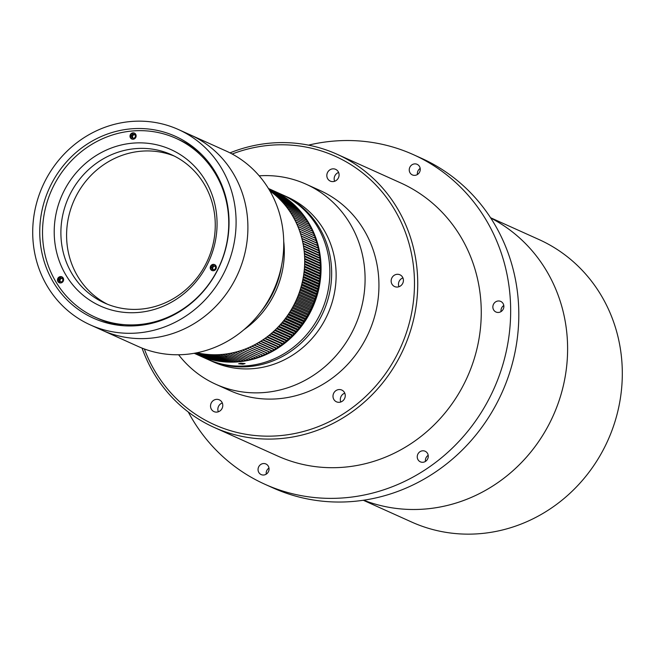 <?xml version="1.0" encoding="UTF-8"?>
<svg xmlns="http://www.w3.org/2000/svg" width="655" height="655" viewBox="0 0 655 655"><rect width="100%" height="100%" fill="white"/><g stroke="black" fill="none" stroke-linecap="round" stroke-linejoin="round"><path stroke-width="0.98" d="M282.108 194.65A90.382 84.798 114.2 0 1 283.009 195.043A90.382 84.798 114.2 0 1 329.784 291.843A90.382 84.798 114.2 0 1 248.384 366.653A90.382 84.798 114.2 0 1 208.773 359.857A90.382 84.798 114.2 0 1 207.881 359.448M216.83 412.101A6.452 6.059 -65.8 0 0 219.302 399.845A6.452 6.059 -65.8 0 0 210.656 404.7A6.452 6.059 -65.8 0 0 216.83 412.101M339.298 402.301A6.452 6.059 -65.8 0 0 341.771 390.044A6.452 6.059 -65.8 0 0 333.125 394.899A6.452 6.059 -65.8 0 0 339.298 402.301M397.454 287.046A6.452 6.059 -65.8 0 0 399.927 274.789A6.452 6.059 -65.8 0 0 391.281 279.644A6.452 6.059 -65.8 0 0 397.454 287.046M333.133 181.591A6.452 6.059 -65.8 0 0 335.606 169.334A6.452 6.059 -65.8 0 0 326.96 174.189A6.452 6.059 -65.8 0 0 333.133 181.591M144.354 348.976A147.187 138.099 -65.8 0 0 278.858 435.739A147.187 138.099 -65.8 0 0 414.418 279.3A147.187 138.099 -65.8 0 0 270.744 145.205A147.187 138.099 -65.8 0 0 232.173 154.007M229.987 152.869A149.766 140.522 114.2 0 1 271.489 143.027A149.766 140.522 114.2 0 1 337.128 154.285A149.766 140.522 114.2 0 1 414.64 314.687A149.766 140.522 114.2 0 1 279.742 438.654A149.766 140.522 114.2 0 1 214.111 427.396A149.766 140.522 114.2 0 1 142.053 348.1M208.773 359.857L213.252 361.871A90.382 84.798 -65.8 0 0 252.863 368.667A90.382 84.798 -65.8 0 0 334.263 293.858A90.382 84.798 -65.8 0 0 287.488 197.065L283.009 195.043M178.61 354.764A109.745 102.966 -65.8 0 0 215.88 384.297A109.745 102.966 -65.8 0 0 263.973 392.55A109.745 102.966 -65.8 0 0 362.821 301.709A109.745 102.966 -65.8 0 0 306.016 184.17A109.745 102.966 -65.8 0 0 259.208 175.827M215.88 384.297L229.733 390.536A109.745 102.966 -65.8 0 0 277.826 398.789A109.745 102.966 -65.8 0 0 376.674 307.948A109.745 102.966 -65.8 0 0 319.869 190.409L306.016 184.17M214.111 427.396L277.63 456.011A149.766 140.522 -65.8 0 0 343.269 467.269A149.766 140.522 -65.8 0 0 478.166 343.294A149.766 140.522 -65.8 0 0 400.647 182.901L337.128 154.285M338.602 172.47A6.452 6.059 -65.8 0 0 334.639 181.271M402.923 277.916A6.452 6.059 -65.8 0 0 398.952 286.726M344.767 393.172A6.452 6.059 -65.8 0 0 340.805 401.982M222.299 402.972A6.452 6.059 -65.8 0 0 218.328 411.782M260.592 312.116A90.382 84.798 -65.8 0 0 281.584 265.488M178.414 129.526L226.065 150.994A107.166 100.551 114.2 0 1 283.705 240.565A107.166 100.551 114.2 0 1 138.049 346.405L102.196 330.259A107.166 100.551 114.2 0 0 247.86 224.419A107.166 100.551 114.2 0 1 102.196 330.259L90.39 324.937A107.166 100.551 114.2 0 1 32.75 235.366A107.166 100.551 114.2 0 1 178.414 129.526A107.166 100.551 114.2 0 1 236.054 219.098A107.166 100.551 114.2 0 1 90.39 324.937M190.22 134.84A107.166 100.551 114.2 0 1 247.86 224.419A107.166 100.551 114.2 0 0 190.22 134.84M283.73 241.4A90.382 84.798 114.2 0 1 284.286 249.268A90.382 84.798 114.2 0 1 243.963 329.678M269.86 190.875A90.382 84.798 114.2 0 1 304.657 258.447A90.382 84.798 114.2 0 1 281.896 322.849A90.382 84.798 114.2 0 1 280.717 324.2A90.382 84.798 114.2 0 1 269.328 335.106A90.382 84.798 114.2 0 1 267.928 336.212A90.382 84.798 114.2 0 1 254.82 344.677A90.382 84.798 114.2 0 1 253.256 345.488A90.382 84.798 114.2 0 1 238.936 351.211A90.382 84.798 114.2 0 1 237.257 351.686A90.382 84.798 114.2 0 1 222.274 354.429A90.382 84.798 114.2 0 1 220.563 354.568A90.382 84.798 114.2 0 1 205.498 354.232A90.382 84.798 114.2 0 1 203.803 354.019A90.382 84.798 114.2 0 1 196.942 352.775M240.844 363.255L245.085 363.574L242.882 364.172L238.633 363.754L240.844 363.255M194.207 353.291L197.704 354.871A90.382 84.798 -65.8 0 0 198.178 355.084L206.98 359.046A90.382 84.798 -65.8 0 0 329.825 269.778A90.382 84.798 -65.8 0 0 281.208 194.24L272.415 190.278A90.382 84.798 -65.8 0 0 271.669 189.942L268.435 188.484M198.178 355.084A90.382 84.798 -65.8 0 0 321.032 265.815A90.382 84.798 -65.8 0 0 272.415 190.278M414.582 163.889A5.813 5.453 114.2 0 1 420.133 170.546A5.813 5.453 114.2 0 1 412.355 174.918A5.813 5.453 114.2 0 1 414.582 163.889M498.193 300.981A5.813 5.453 114.2 0 1 503.744 307.637A5.813 5.453 114.2 0 1 495.966 312.009A5.813 5.453 114.2 0 1 498.193 300.981M422.59 450.804A5.813 5.453 114.2 0 1 428.149 457.468A5.813 5.453 114.2 0 1 420.371 461.841A5.813 5.453 114.2 0 1 422.59 450.804M263.384 463.552A5.813 5.453 114.2 0 1 268.935 470.208A5.813 5.453 114.2 0 1 261.157 474.58A5.813 5.453 114.2 0 1 263.384 463.552M363.656 500.207A154.932 145.369 -65.8 0 0 424.849 509.05A154.932 145.369 -65.8 0 0 563.595 384.583A154.932 145.369 -65.8 0 0 490.759 218.033A154.932 145.369 -65.8 0 1 567.549 344.374A154.932 145.369 -65.8 0 1 363.656 500.207M188.28 412.011A180.755 169.596 -65.8 0 0 264.907 484.266L273.053 487.934A180.755 169.596 -65.8 0 0 352.267 501.517A180.755 169.596 -65.8 0 0 515.076 351.899A180.755 169.596 -65.8 0 0 421.517 158.314L413.379 154.645A180.755 169.596 -65.8 0 0 334.156 141.054A180.755 169.596 -65.8 0 0 308.48 145.14M264.907 484.266A180.755 169.596 -65.8 0 0 344.121 497.849A180.755 169.596 -65.8 0 0 506.929 348.231A180.755 169.596 -65.8 0 0 413.379 154.645M417.44 174.492A5.813 5.453 114.2 0 1 420.183 168.417M501.059 311.584A5.813 5.453 114.2 0 1 503.793 305.508M425.455 461.415A5.813 5.453 114.2 0 1 428.19 455.34M266.249 474.154A5.813 5.453 114.2 0 1 268.984 468.079M215.192 354.764L231.477 362.1A90.382 84.798 114.2 0 1 231.411 362.109L215.118 354.764A90.382 84.798 114.2 0 0 215.192 354.764M212.687 354.74L228.98 362.076A90.382 84.798 114.2 0 1 228.906 362.076L212.621 354.74A90.382 84.798 114.2 0 0 212.687 354.74M210.198 354.633L226.483 361.969A90.382 84.798 114.2 0 1 226.409 361.969L210.124 354.633A90.382 84.798 114.2 0 0 210.198 354.633M207.701 354.453L223.994 361.789A90.382 84.798 114.2 0 1 223.92 361.789L207.635 354.453A90.382 84.798 114.2 0 0 207.701 354.453M205.228 354.199L221.513 361.535A90.382 84.798 114.2 0 1 221.439 361.527L205.154 354.191A90.382 84.798 114.2 0 0 205.228 354.199M202.755 353.872L219.048 361.208A90.382 84.798 114.2 0 1 218.975 361.192L202.682 353.856A90.382 84.798 114.2 0 0 202.755 353.872M200.299 353.463L216.592 360.799A90.382 84.798 114.2 0 1 216.518 360.782L200.233 353.446A90.382 84.798 114.2 0 0 200.299 353.463M197.867 352.979L214.152 360.315A90.382 84.798 114.2 0 1 214.079 360.299L197.794 352.963A90.382 84.798 114.2 0 0 197.867 352.979M196.451 352.873L211.729 359.759A90.382 84.798 114.2 0 1 211.663 359.742L196.426 352.873M195.755 353.004L209.33 359.12A90.382 84.798 114.2 0 1 209.264 359.104L195.739 353.012M195.182 353.119L206.955 358.416A90.382 84.798 114.2 0 1 206.882 358.4L195.165 353.119M194.74 353.201L204.597 357.638A90.382 84.798 114.2 0 1 204.532 357.614L194.732 353.201M194.429 353.25L202.272 356.787A90.382 84.798 114.2 0 1 202.207 356.762L194.42 353.258M194.248 353.282L199.971 355.861A90.382 84.798 114.2 0 1 199.906 355.837L194.248 353.282M268.452 188.509L273.856 190.941A90.382 84.798 114.2 0 1 273.921 190.973L268.452 188.509M268.534 188.648L276.074 192.046A90.382 84.798 114.2 0 1 276.14 192.079L268.542 188.656M268.689 188.902L278.26 193.209A90.382 84.798 114.2 0 1 278.326 193.25L268.697 188.91M268.918 189.27L280.414 194.445A90.382 84.798 114.2 0 1 280.471 194.486L268.918 189.287M269.205 189.753L282.518 195.755A90.382 84.798 114.2 0 1 282.583 195.788L269.213 189.77M269.557 190.351L284.589 197.122A90.382 84.798 114.2 0 1 284.655 197.163L269.565 190.368M270.335 191.219L286.62 198.555A90.382 84.798 114.2 0 1 286.677 198.596L270.392 191.26A90.382 84.798 114.2 0 0 270.335 191.219M272.316 192.717L288.601 200.053A90.382 84.798 114.2 0 1 288.659 200.094L272.374 192.758A90.382 84.798 114.2 0 0 272.316 192.717M274.257 194.273L290.542 201.609A90.382 84.798 114.2 0 1 290.599 201.658L274.314 194.322A90.382 84.798 114.2 0 0 274.257 194.273M276.148 195.894L292.433 203.23A90.382 84.798 114.2 0 1 292.49 203.279L276.197 195.943A90.382 84.798 114.2 0 0 276.148 195.894M277.99 197.573L294.275 204.909A90.382 84.798 114.2 0 1 294.332 204.958L278.039 197.622A90.382 84.798 114.2 0 0 277.99 197.573M279.783 199.308L296.068 206.644A90.382 84.798 114.2 0 1 296.117 206.693L279.832 199.357A90.382 84.798 114.2 0 0 279.783 199.308M281.519 201.101L297.812 208.437A90.382 84.798 114.2 0 1 297.861 208.486L281.568 201.15A90.382 84.798 114.2 0 0 281.519 201.101M283.206 202.952L299.499 210.288A90.382 84.798 114.2 0 1 299.54 210.337L283.255 203.001A90.382 84.798 114.2 0 0 283.206 202.952M284.835 204.851L301.128 212.187A90.382 84.798 114.2 0 1 301.177 212.245L284.884 204.909A90.382 84.798 114.2 0 0 284.835 204.851M286.415 206.8L302.7 214.136A90.382 84.798 114.2 0 1 302.749 214.193L286.456 206.857A90.382 84.798 114.2 0 0 286.415 206.8M287.93 208.806L304.223 216.142A90.382 84.798 114.2 0 1 304.264 216.199L287.979 208.863A90.382 84.798 114.2 0 0 287.93 208.806M289.387 210.853L305.68 218.189A90.382 84.798 114.2 0 1 305.721 218.254L289.428 210.918A90.382 84.798 114.2 0 0 289.387 210.853M290.787 212.949L307.08 220.293A90.382 84.798 114.2 0 1 307.113 220.35L290.828 213.014A90.382 84.798 114.2 0 0 290.787 212.949M292.13 215.094L308.415 222.43A90.382 84.798 114.2 0 1 308.456 222.495L292.163 215.159A90.382 84.798 114.2 0 0 292.13 215.094M293.399 217.28L309.692 224.616A90.382 84.798 114.2 0 1 309.725 224.681L293.44 217.345A90.382 84.798 114.2 0 0 293.399 217.28M294.611 219.507L310.904 226.843A90.382 84.798 114.2 0 1 310.937 226.908L294.644 219.572A90.382 84.798 114.2 0 0 294.611 219.507M295.757 221.767L312.05 229.111A90.382 84.798 114.2 0 1 312.083 229.176L295.79 221.84A90.382 84.798 114.2 0 0 295.757 221.767M296.838 224.076L313.131 231.411A90.382 84.798 114.2 0 1 313.156 231.477L296.871 224.141A90.382 84.798 114.2 0 0 296.838 224.076M297.853 226.409L314.146 233.745A90.382 84.798 114.2 0 1 314.171 233.819L297.886 226.483A90.382 84.798 114.2 0 0 297.853 226.409M298.803 228.783L315.088 236.119A90.382 84.798 114.2 0 1 315.112 236.185L298.827 228.849A90.382 84.798 114.2 0 0 298.803 228.783M299.679 231.182L315.972 238.518A90.382 84.798 114.2 0 1 315.997 238.592L299.703 231.256A90.382 84.798 114.2 0 0 299.679 231.182M300.489 233.614L316.774 240.95A90.382 84.798 114.2 0 1 316.799 241.024L300.514 233.688A90.382 84.798 114.2 0 0 300.489 233.614M301.226 236.07L317.519 243.406A90.382 84.798 114.2 0 1 317.536 243.48L301.251 236.144A90.382 84.798 114.2 0 0 301.226 236.07M301.898 238.551L318.191 245.895A90.382 84.798 114.2 0 1 318.207 245.961L301.922 238.625A90.382 84.798 114.2 0 0 301.898 238.551M302.495 241.065L318.788 248.401A90.382 84.798 114.2 0 1 318.805 248.474L302.512 241.13A90.382 84.798 114.2 0 0 302.495 241.065M303.028 243.586L319.312 250.922A90.382 84.798 114.2 0 1 319.329 250.996L303.044 243.66A90.382 84.798 114.2 0 0 303.028 243.586M303.486 246.133L319.771 253.469A90.382 84.798 114.2 0 1 319.779 253.542L303.494 246.206A90.382 84.798 114.2 0 0 303.486 246.133M303.863 248.695L320.156 256.031A90.382 84.798 114.2 0 1 320.164 256.105L303.879 248.769A90.382 84.798 114.2 0 0 303.863 248.695M304.174 251.266L320.467 258.602A90.382 84.798 114.2 0 1 320.475 258.684L304.182 251.348A90.382 84.798 114.2 0 0 304.174 251.266M304.419 253.853L320.704 261.198A90.382 84.798 114.2 0 1 320.713 261.271L304.419 253.935A90.382 84.798 114.2 0 0 304.419 253.853M304.583 256.457L320.868 263.793A90.382 84.798 114.2 0 1 320.876 263.867L304.583 256.531A90.382 84.798 114.2 0 0 304.583 256.457M304.673 259.061L320.958 266.397A90.382 84.798 114.2 0 1 320.966 266.47L304.673 259.134A90.382 84.798 114.2 0 0 304.673 259.061M304.69 261.673L320.983 269.008A90.382 84.798 114.2 0 1 320.983 269.082L304.69 261.746A90.382 84.798 114.2 0 0 304.69 261.673M304.64 264.284L320.925 271.62A90.382 84.798 114.2 0 1 320.925 271.694L304.632 264.358A90.382 84.798 114.2 0 0 304.64 264.284M304.51 266.896L320.803 274.232A90.382 84.798 114.2 0 1 320.794 274.314L304.51 266.978A90.382 84.798 114.2 0 0 304.51 266.896M304.313 269.508L320.598 276.844A90.382 84.798 114.2 0 1 320.59 276.926L304.305 269.59A90.382 84.798 114.2 0 0 304.313 269.508M304.035 272.12L320.328 279.456A90.382 84.798 114.2 0 1 320.32 279.529L304.026 272.193A90.382 84.798 114.2 0 0 304.035 272.12M303.691 274.723L319.976 282.059A90.382 84.798 114.2 0 1 319.967 282.133L303.683 274.797A90.382 84.798 114.2 0 0 303.691 274.723M303.273 277.319L319.558 284.655A90.382 84.798 114.2 0 1 319.55 284.728L303.257 277.392A90.382 84.798 114.2 0 0 303.273 277.319M302.782 279.906L319.067 287.242A90.382 84.798 114.2 0 1 319.05 287.316L302.766 279.98A90.382 84.798 114.2 0 0 302.782 279.906M302.217 282.477L318.51 289.813A90.382 84.798 114.2 0 1 318.494 289.887L302.201 282.551A90.382 84.798 114.2 0 0 302.217 282.477M301.587 285.031L317.872 292.376A90.382 84.798 114.2 0 1 317.855 292.449L301.57 285.113A90.382 84.798 114.2 0 0 301.587 285.031M300.882 287.578L317.167 294.914A90.382 84.798 114.2 0 1 317.151 294.987L300.858 287.651A90.382 84.798 114.2 0 0 300.882 287.578M300.105 290.099L316.398 297.435A90.382 84.798 114.2 0 1 316.373 297.509L300.088 290.173A90.382 84.798 114.2 0 0 300.105 290.099M299.261 292.597L315.554 299.933A90.382 84.798 114.2 0 1 315.53 300.006L299.237 292.67A90.382 84.798 114.2 0 0 299.261 292.597M298.352 295.077L314.637 302.413A90.382 84.798 114.2 0 1 314.613 302.487L298.328 295.151A90.382 84.798 114.2 0 0 298.352 295.077M297.37 297.534L313.663 304.87A90.382 84.798 114.2 0 1 313.63 304.935L297.345 297.599A90.382 84.798 114.2 0 0 297.37 297.534M296.33 299.957L312.615 307.293A90.382 84.798 114.2 0 1 312.582 307.359L296.297 300.023A90.382 84.798 114.2 0 0 296.33 299.957M295.217 302.348L311.502 309.684A90.382 84.798 114.2 0 1 311.469 309.758L295.184 302.422A90.382 84.798 114.2 0 0 295.217 302.348M294.038 304.714L310.323 312.05A90.382 84.798 114.2 0 1 310.29 312.116L293.997 304.78A90.382 84.798 114.2 0 0 294.038 304.714M292.793 307.048L309.078 314.384A90.382 84.798 114.2 0 1 309.045 314.449L292.76 307.113A90.382 84.798 114.2 0 0 292.793 307.048M291.491 309.34L307.776 316.676A90.382 84.798 114.2 0 1 307.735 316.742L291.45 309.406A90.382 84.798 114.2 0 0 291.491 309.34M290.124 311.592L306.409 318.928A90.382 84.798 114.2 0 1 306.368 318.993L290.083 311.657A90.382 84.798 114.2 0 0 290.124 311.592M288.691 313.81L304.984 321.147A90.382 84.798 114.2 0 1 304.943 321.212L288.65 313.876A90.382 84.798 114.2 0 0 288.691 313.81M287.209 315.988L303.494 323.324A90.382 84.798 114.2 0 1 303.453 323.39L287.16 316.054A90.382 84.798 114.2 0 0 287.209 315.988M285.662 318.117L301.947 325.453A90.382 84.798 114.2 0 1 301.906 325.519L285.613 318.183A90.382 84.798 114.2 0 0 285.662 318.117M284.057 320.205L300.35 327.541A90.382 84.798 114.2 0 1 300.301 327.606L284.008 320.27A90.382 84.798 114.2 0 0 284.057 320.205M282.403 322.252L298.688 329.588A90.382 84.798 114.2 0 1 298.639 329.645L282.354 322.309A90.382 84.798 114.2 0 0 282.403 322.252M280.684 324.241L296.977 331.577A90.382 84.798 114.2 0 1 296.928 331.635L280.635 324.299A90.382 84.798 114.2 0 0 280.684 324.241M278.924 326.182L295.209 333.518A90.382 84.798 114.2 0 1 295.159 333.575L278.866 326.239A90.382 84.798 114.2 0 0 278.924 326.182M277.106 328.073L293.391 335.409A90.382 84.798 114.2 0 1 293.342 335.458L277.049 328.122A90.382 84.798 114.2 0 0 277.106 328.073M275.239 329.907L291.524 337.243A90.382 84.798 114.2 0 1 291.475 337.3L275.182 329.956A90.382 84.798 114.2 0 0 275.239 329.907M273.323 331.684L289.616 339.028A90.382 84.798 114.2 0 1 289.559 339.077L273.266 331.741A90.382 84.798 114.2 0 0 273.323 331.684M271.366 333.411L287.651 340.747A90.382 84.798 114.2 0 1 287.594 340.796L271.309 333.46A90.382 84.798 114.2 0 0 271.366 333.411M269.361 335.082L285.645 342.418A90.382 84.798 114.2 0 1 285.588 342.459L269.303 335.123A90.382 84.798 114.2 0 0 269.361 335.082M267.314 336.686L283.599 344.022A90.382 84.798 114.2 0 1 283.541 344.063L267.248 336.727A90.382 84.798 114.2 0 0 267.314 336.686M265.218 338.226L281.511 345.57A90.382 84.798 114.2 0 1 281.445 345.611L265.16 338.275A90.382 84.798 114.2 0 0 265.218 338.226M263.089 339.716L279.382 347.052A90.382 84.798 114.2 0 1 279.317 347.093L263.032 339.757A90.382 84.798 114.2 0 0 263.089 339.716M260.927 341.132L277.212 348.468A90.382 84.798 114.2 0 1 277.147 348.509L260.862 341.173A90.382 84.798 114.2 0 0 260.927 341.132M258.717 342.491L275.01 349.827A90.382 84.798 114.2 0 1 274.944 349.86L258.659 342.524A90.382 84.798 114.2 0 0 258.717 342.491M256.482 343.777L272.775 351.113A90.382 84.798 114.2 0 1 272.709 351.145L256.416 343.81A90.382 84.798 114.2 0 0 256.482 343.777M254.214 344.997L270.499 352.333A90.382 84.798 114.2 0 1 270.433 352.365L254.148 345.029A90.382 84.798 114.2 0 0 254.214 344.997M251.913 346.151L268.206 353.487A90.382 84.798 114.2 0 1 268.132 353.52L251.848 346.184A90.382 84.798 114.2 0 0 251.913 346.151M249.588 347.24L265.873 354.576A90.382 84.798 114.2 0 1 265.807 354.601L249.522 347.265A90.382 84.798 114.2 0 0 249.588 347.24M247.238 348.255L263.523 355.591A90.382 84.798 114.2 0 1 263.457 355.616L247.164 348.28A90.382 84.798 114.2 0 0 247.238 348.255M244.855 349.197L261.148 356.533A90.382 84.798 114.2 0 1 261.075 356.557L244.79 349.221A90.382 84.798 114.2 0 0 244.855 349.197M242.456 350.065L258.741 357.401A90.382 84.798 114.2 0 1 258.676 357.425L242.383 350.089A90.382 84.798 114.2 0 0 242.456 350.065M240.033 350.867L256.326 358.203A90.382 84.798 114.2 0 1 256.252 358.228L239.967 350.892A90.382 84.798 114.2 0 0 240.033 350.867M237.601 351.596L253.886 358.932A90.382 84.798 114.2 0 1 253.812 358.948L237.528 351.612A90.382 84.798 114.2 0 0 237.601 351.596M235.145 352.251L251.43 359.587A90.382 84.798 114.2 0 1 251.364 359.603L235.071 352.267A90.382 84.798 114.2 0 0 235.145 352.251M232.681 352.824L248.965 360.16A90.382 84.798 114.2 0 1 248.892 360.176L232.607 352.84A90.382 84.798 114.2 0 0 232.681 352.824M230.2 353.332L246.485 360.668A90.382 84.798 114.2 0 1 246.411 360.684L230.126 353.348A90.382 84.798 114.2 0 0 230.2 353.332M227.711 353.757L243.996 361.093A90.382 84.798 114.2 0 1 243.922 361.11L227.637 353.774A90.382 84.798 114.2 0 0 227.711 353.757M225.214 354.118L241.498 361.454A90.382 84.798 114.2 0 1 241.425 361.462L225.14 354.126A90.382 84.798 114.2 0 0 225.214 354.118M228.349 356.967L222.643 354.396A90.382 84.798 114.2 0 0 222.708 354.388L239.001 361.732A90.382 84.798 114.2 0 1 238.928 361.732L228.341 356.967A90.382 84.798 -65.8 0 0 228.349 356.967L228.325 356.959M233.917 362.059L217.624 354.723A90.382 84.798 114.2 0 0 217.697 354.715L233.982 362.051A90.382 84.798 114.2 0 1 233.917 362.059M220.195 354.592A90.382 84.798 114.2 0 1 220.129 354.601L236.422 361.937A90.382 84.798 114.2 0 0 236.496 361.928L225.901 357.163A90.382 84.798 -65.8 0 0 225.901 357.163L220.195 354.592M232.255 361.306L231.477 362.1M229.725 361.347L228.98 362.076M227.203 361.306L226.483 361.969M224.681 361.192L223.994 361.789M222.168 360.995L221.513 361.535M219.662 360.725L219.048 361.208M217.165 360.381L216.592 360.799M214.676 359.955L214.152 360.315M212.204 359.456L211.729 359.759M209.739 358.875L209.33 359.12M282.665 196.254L282.583 195.788M284.737 197.704L284.655 197.163M286.759 199.218L286.677 198.596M288.724 200.79L288.659 200.094M290.648 202.428L290.599 201.658M292.523 204.114L292.49 203.279M294.341 205.867L294.332 204.958M296.101 207.668L296.117 206.693M297.812 209.526L297.861 208.486M299.466 211.434L299.54 210.337M301.054 213.399L301.177 212.245M302.594 215.405L302.749 214.193M304.059 217.468L304.264 216.199M305.476 219.564L305.721 218.254M306.827 221.718L307.113 220.35M308.112 223.904L308.456 222.495M309.324 226.131L309.725 224.681M310.478 228.398L310.937 226.908M311.567 230.707L312.083 229.176M312.591 233.049L313.156 231.477M313.54 235.415L314.171 233.819M314.416 237.822L315.112 236.185M316.774 240.95L315.235 240.238L315.997 238.592M317.519 243.406L315.997 242.645L316.799 241.024M318.191 245.895L316.692 245.085L317.536 243.48M318.788 248.401L317.315 247.541L318.207 245.961M319.312 250.922L317.872 250.022L318.805 248.474M319.771 253.469L318.355 252.519L319.329 250.996M320.156 256.031L318.764 255.041L319.779 253.542M320.467 258.602L319.108 257.571L320.164 256.105M320.704 261.198L319.378 260.117L320.475 258.684M320.868 263.793L319.575 262.671L320.713 261.271M320.958 266.397L319.706 265.242L320.876 263.867M320.983 269.008L319.755 267.805L320.966 266.47M320.925 271.62L319.738 270.384L320.983 269.082M320.803 274.232L319.648 272.963L320.925 271.694M320.598 276.844L319.484 275.534L320.794 274.314M320.328 279.456L319.247 278.113L320.59 276.926M319.976 282.059L318.944 280.684L320.32 279.529M319.558 284.655L318.567 283.247L319.967 282.133M319.067 287.242L318.117 285.793L319.55 284.728M318.51 289.813L317.593 288.339L319.05 287.316M317.872 292.376L317.004 290.869L318.494 289.887M317.167 294.914L316.349 293.383L317.855 292.449M316.398 297.435L315.612 295.88L317.151 294.987M315.554 299.933L314.818 298.352L316.373 297.509M314.637 302.413L313.95 300.809L315.53 300.006M313.663 304.87L313.016 303.232L314.613 302.487M312.615 307.293L312.017 305.639L313.63 304.935M311.502 309.684L310.953 308.014L312.582 307.359M310.323 312.05L309.823 310.364L311.469 309.758M309.078 314.384L308.628 312.672L310.29 312.116M307.776 316.676L307.375 314.949L309.045 314.449M306.409 318.928L306.057 317.192L307.735 316.742M304.984 321.147L304.673 319.403L306.368 318.993M303.494 323.324L303.24 321.564L304.943 321.212M301.947 325.453L301.742 323.685L303.453 323.39M300.35 327.541L300.186 325.764L301.906 325.519M298.688 329.588L298.582 327.803L300.301 327.606M296.977 331.577L296.92 329.784L298.639 329.645M295.209 333.518L295.2 331.725L296.928 331.635M293.391 335.409L293.44 333.616L295.159 333.575M291.524 337.243L291.622 335.45L293.342 335.458M289.616 339.028L289.756 337.235L291.475 337.3M287.651 340.747L287.848 338.954L289.559 339.077M285.645 342.418L285.891 340.625L287.594 340.796M283.599 344.022L283.893 342.238L285.588 342.459M281.511 345.57L281.855 343.793L283.541 344.063M279.382 347.052L279.775 345.283L281.445 345.611M277.212 348.468L277.654 346.716L279.317 347.093M275.01 349.827L275.501 348.083L277.147 348.509M272.775 351.113L273.307 349.385L274.944 349.86M270.499 352.333L271.088 350.622L272.709 351.145M268.206 353.487L268.837 351.792L270.433 352.365M265.873 354.576L266.552 352.889L268.132 353.52M263.523 355.591L264.243 353.929L265.807 354.601M261.902 354.92L261.148 356.533M259.519 355.861L258.741 357.401M257.12 356.729L256.326 358.203M254.697 357.524L253.886 358.932M252.249 358.244L251.43 359.587M249.792 358.891L248.965 360.16M247.312 359.464L246.485 360.668M244.823 359.963L243.996 361.093M242.325 360.389L241.498 361.454M239.812 360.733L239.001 361.732M237.298 361.003L236.496 361.928M234.777 361.192L233.982 362.051M226.712 356.23L225.901 357.163L225.86 355.845M264.243 353.929L249.49 347.281M266.552 352.889L251.757 346.225M268.837 351.792L254.001 345.111M271.088 350.622L256.22 343.924M273.307 349.385L258.406 342.671M275.501 348.083L260.567 341.353M277.654 346.716L262.696 339.978M279.775 345.283L264.792 338.537M281.855 343.793L266.847 337.03M283.893 342.238L268.869 335.475M285.891 340.625L270.843 333.853M287.848 338.954L272.783 332.175M289.756 337.235L274.682 330.439M291.622 335.45L276.525 328.646M293.44 333.616L278.334 326.812M295.2 331.725L280.086 324.913M296.92 329.784L281.789 322.972M298.582 327.803L283.443 320.983M300.186 325.764L285.04 318.944M301.742 323.685L286.587 316.856M303.24 321.564L288.077 314.736M304.673 319.403L289.51 312.566M306.057 317.192L290.877 310.364M307.375 314.949L292.195 308.112M308.628 312.672L293.448 305.836M309.823 310.364L294.644 303.519M310.953 308.014L295.765 301.177M312.017 305.639L296.838 298.803M313.016 303.232L297.837 296.396M313.95 300.809L298.77 293.972M314.818 298.352L299.638 291.516M315.612 295.88L300.44 289.043M316.349 293.383L301.177 286.546M317.004 290.869L301.84 284.041M317.593 288.339L302.438 281.511M318.117 285.793L302.97 278.973M318.567 283.247L303.421 276.426M318.944 280.684L303.814 273.864M319.247 278.113L304.133 271.301M319.484 275.534L304.378 268.73M319.648 272.963L304.55 266.159M319.738 270.384L304.657 263.597M319.755 267.805L304.698 261.026M319.706 265.242L304.657 258.463M319.575 262.671L304.55 255.909M319.378 260.117L304.378 253.362M319.108 257.571L304.133 250.824M318.764 255.041L303.814 248.302M318.355 252.519L303.429 245.797M317.872 250.022L302.97 243.316M317.315 247.541L302.454 240.844M316.692 245.085L301.865 238.404M315.997 242.645L301.202 235.98M315.235 240.238L300.481 233.589M363.304 500.264L411.659 522.043A154.932 145.369 -65.8 0 0 622.25 369.011A154.932 145.369 -65.8 0 0 538.918 239.509L490.562 217.73M217.034 221.275A85.813 80.516 114.2 0 1 138 312.484A85.813 80.516 114.2 0 1 54.242 234.302A85.813 80.516 114.2 0 1 133.268 143.101A85.813 80.516 114.2 0 1 217.034 221.275M60.923 235.063A81.343 76.316 -65.8 0 0 104.677 303.052A81.343 76.316 -65.8 0 0 215.233 222.716A81.343 76.316 -65.8 0 0 171.487 154.727A81.343 76.316 -65.8 0 0 60.923 235.063M57.493 280.021A3.226 3.029 -65.8 0 0 59.228 282.714A3.226 3.029 -65.8 0 0 63.617 279.529A3.226 3.029 -65.8 0 0 61.881 276.836A3.226 3.029 -65.8 0 0 57.493 280.021M210.222 267.797A3.226 3.029 -65.8 0 0 211.958 270.499A3.226 3.029 -65.8 0 0 216.346 267.305A3.226 3.029 -65.8 0 0 214.611 264.612A3.226 3.029 -65.8 0 0 210.222 267.797M130.009 136.289A3.226 3.029 -65.8 0 0 131.745 138.991A3.226 3.029 -65.8 0 0 136.134 135.798A3.226 3.029 -65.8 0 0 134.398 133.104A3.226 3.029 -65.8 0 0 130.009 136.289M201.298 154.146A98.127 92.068 -65.8 0 0 179.192 139.793L175.933 138.32A98.127 92.068 -65.8 0 0 42.559 235.243A98.127 92.068 -65.8 0 0 95.335 317.257A98.127 92.068 -65.8 0 0 228.718 220.342A98.127 92.068 -65.8 0 0 175.933 138.32M174.312 156.07A81.343 76.316 -65.8 0 0 66.622 237.634A81.343 76.316 -65.8 0 0 107.551 304.28M95.335 317.257L98.594 318.723A98.127 92.068 -65.8 0 0 123.991 325.764M135.028 133.489A3.152 2.956 -65.8 0 0 130.476 136.338A3.152 2.956 -65.8 0 0 132.449 139.204M131.385 135.888L132.064 137.951L134.144 138.279L135.544 136.551L134.864 134.488L132.785 134.16L131.385 135.888L132.359 136.33L133.759 134.602L132.785 134.16M134.963 134.791L133.759 134.602M132.359 136.33L132.94 138.09M215.233 264.997A3.152 2.956 -65.8 0 0 210.746 267.265A3.152 2.956 -65.8 0 0 212.662 270.712M215.077 265.995L212.99 265.668L211.598 267.404L212.277 269.459L214.357 269.786L215.757 268.059L215.077 265.995M213.153 269.598L212.572 267.838L211.598 267.404M215.176 266.298L213.972 266.11L212.572 267.838M213.972 266.11L212.99 265.668M62.503 277.221A3.152 2.956 -65.8 0 0 58.975 282.387A3.152 2.956 -65.8 0 0 59.932 282.927M61.627 282.01L63.027 280.283L62.348 278.219L60.26 277.892L58.868 279.619L59.548 281.683L61.627 282.01M58.868 279.619L59.842 280.062L60.424 281.822M59.842 280.062L61.242 278.334L60.26 277.892M61.242 278.334L62.446 278.522M39.791 234.801A99.74 93.583 114.2 0 1 175.36 136.297A99.74 93.583 114.2 0 1 229.004 219.662A99.74 93.583 114.2 0 1 93.436 318.174A99.74 93.583 114.2 0 1 39.791 234.801"/></g></svg>

